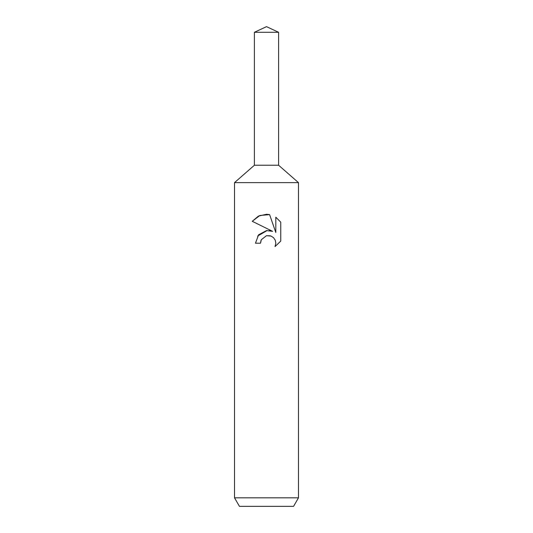 <?xml version="1.0" encoding="UTF-8"?>
<svg xmlns="http://www.w3.org/2000/svg" width="533" height="533" viewBox="0 0 533 533"><rect width="100%" height="100%" fill="white"/><g stroke="black" fill="none" stroke-linecap="round" stroke-linejoin="round"><path stroke-width="0.8" d="M254.401 32.293L278.599 32.293L266.5 26.65L254.401 32.293L254.401 165.23L266.5 165.23L254.401 165.23L234.52 182.626L298.48 182.626L298.48 497.822L234.52 497.822L239.444 506.35L293.556 506.35L298.48 497.822M278.599 32.293L278.599 165.23L266.5 165.23L278.599 165.23L298.48 182.626M266.5 235.679L261.317 239.73L260.504 243.208L255.467 243.208L258.592 234.8L266.5 230.596L272.61 231.342L252.249 221.302L258.398 216.125L266.5 214.279L269.591 214.606L275.814 232.515L275.814 217.178L280.751 222.174L280.758 241.096L275.021 246.586L275.834 243.161L275.248 240.223L273.596 237.745L271.117 236.086L266.5 235.679L270.304 235.799M260.504 243.208L261.017 240.396M275.021 246.586L280.751 241.096M272.61 231.342L269.178 230.549M267.12 230.536L257.619 236.066M261.317 239.73L266.473 235.686M280.751 222.174L275.814 217.178M269.591 214.606L259.824 215.485L252.249 221.302M234.52 182.626L234.52 497.822"/></g></svg>
